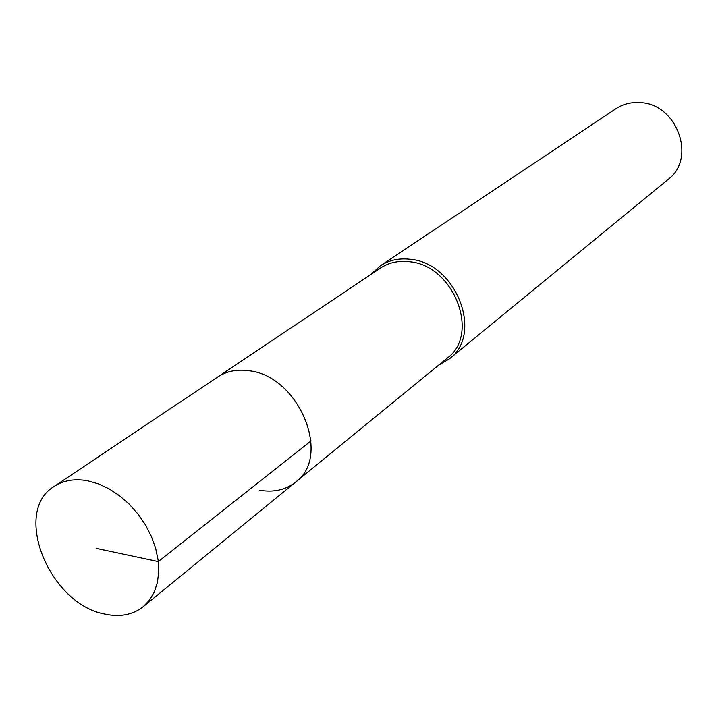 <?xml version="1.0" encoding="UTF-8"?>
<svg xmlns="http://www.w3.org/2000/svg" width="718" height="718" viewBox="0 0 718 718"><rect width="100%" height="100%" fill="white"/><g stroke="black" fill="none" stroke-linecap="round" stroke-linejoin="round"><path stroke-width="1.08" d="M104.505 614.016C49.237 603.901 11.856 511.638 54.119 486.463C63.498 480.315 74.708 478.43 87.749 480.8L98.474 483.869L109.199 488.895L119.565 495.752L129.267 504.215L137.973 514.025L145.431 524.885L151.381 536.445L155.662 548.337L158.131 560.184L158.732 571.618L157.448 582.28L154.352 591.865L149.55 600.086L143.205 606.71C132.659 614.949 119.762 617.39 104.505 614.016M248.975 370.757C237.039 369.061 226.619 371.134 217.707 376.977C226.619 371.134 237.039 369.061 248.975 370.757C298.975 375.792 332.111 456.442 295.601 482.11C332.111 456.442 298.975 375.792 248.975 370.757M259.62 490.215C273.603 492.665 285.593 489.963 295.601 482.11L447.188 358.165C480.755 334.22 453.552 264.583 408.802 261.657C398.122 260.526 388.671 262.662 380.441 268.065L54.119 486.463M371.17 274.267L380.343 265.795C388.833 260.239 398.58 258.04 409.592 259.207C455.831 262.196 483.977 334.13 449.324 358.919L438.554 365.22M449.324 358.919L668.117 179.419C696.963 158.418 676.939 103.293 639.756 102.575C630.898 102.046 622.91 104.119 615.784 108.786L380.343 265.795M96.248 548.372L158.301 561.593L311.047 440.888M295.601 482.11L143.205 606.71"/></g></svg>
